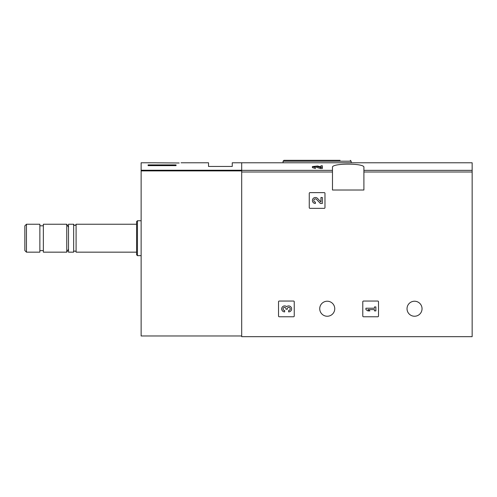 <?xml version="1.0" encoding="UTF-8"?>
<svg xmlns="http://www.w3.org/2000/svg" width="497" height="497" viewBox="0 0 497 497"><rect width="100%" height="100%" fill="white"/><g stroke="black" fill="none" stroke-linecap="round" stroke-linejoin="round"><path stroke-width="0.75" d="M320.956 166.862L317.546 166.017L312.402 166.557L312.402 167.644L315.384 168.495L315.384 166.998L313.793 166.557L316.539 166.265L320.428 167.402L320.428 168.495L322.354 168.495L322.354 165.787L320.956 165.787L320.956 166.98M316.539 166.265L316.539 167.346L320.428 168.495M181.082 162.774L208.516 162.774L208.516 166.445L232.261 166.445L232.261 162.774L472.15 162.774L472.15 336.668L241.691 336.668L241.691 162.774L241.691 170.235L141.129 170.235L141.129 335.972L241.691 335.972M332.481 167.359L332.481 190.009L363.903 190.009L363.903 167.359C365.084 163.066 331.325 163.059 332.481 167.359M309.258 193.327L309.258 207.647A0.696 0.696 0 0 0 309.954 208.342L324.274 208.342A0.696 0.696 0 0 0 324.97 207.647L324.97 193.327A0.696 0.696 0 0 0 324.274 192.631L309.954 192.631A0.696 0.696 0 0 0 309.258 193.327M362.785 301.747L362.785 316.067A0.696 0.696 0 0 0 363.487 316.763L377.801 316.763A0.696 0.696 0 0 0 378.503 316.067L378.503 301.747A0.696 0.696 0 0 0 377.801 301.052L363.487 301.052A0.696 0.696 0 0 0 362.785 301.747M278.531 301.747L278.531 316.067A0.696 0.696 0 0 0 279.227 316.763L293.547 316.763A0.696 0.696 0 0 0 294.243 316.067L294.243 301.747A0.696 0.696 0 0 0 293.547 301.052L279.227 301.052A0.696 0.696 0 0 0 278.531 301.747M334.748 308.736A7.505 7.505 0 0 0 323.485 302.232A7.505 7.505 0 0 0 323.485 315.235A7.505 7.505 0 0 0 334.748 308.736M422.04 308.736A7.505 7.505 0 0 0 410.783 302.232A7.505 7.505 0 0 0 410.783 315.235A7.505 7.505 0 0 0 422.04 308.736M315.384 167.402L312.402 166.557M322.354 167.402L320.428 167.402M340.085 160.332L283.942 160.332L283.066 161.202L283.066 162.774M286.651 306.68A2.988 2.988 0 0 1 291.428 307.842A2.988 2.988 0 0 1 288.639 311.892L288.639 310.501A1.59 1.59 0 0 0 289.434 307.531A1.392 1.392 0 0 0 287.347 308.736L287.347 309.209L285.949 309.209L285.949 308.736A1.392 1.392 0 0 0 283.862 307.531A1.59 1.59 0 0 0 284.657 310.501L284.657 311.892A2.988 2.988 0 0 1 281.867 307.842A2.988 2.988 0 0 1 286.651 306.68M365.929 308.215L365.929 309.606L367.917 310.898L369.911 310.898L367.917 309.606L374.489 309.606L374.489 310.898L375.881 310.898L375.881 306.916L374.489 306.916L374.489 308.215L365.929 308.215M320.956 202.012L317.546 198.427A2.988 2.988 0 0 0 312.644 199.309A2.988 2.988 0 0 0 315.384 203.472L315.384 202.08A1.59 1.59 0 0 1 313.924 199.862A1.59 1.59 0 0 1 316.539 199.39L320.428 203.472L322.354 203.472L322.354 197.502L320.956 197.502L320.956 202.012M156.71 162.83L179.175 162.979C181.722 162.73 181.722 162.73 179.175 162.979M156.344 162.792L141.129 162.774L141.129 170.235M176.044 165.638L148.112 165.638L148.112 164.898L176.044 164.898L176.044 165.638L176.044 164.898M26.459 224.234L24.85 225.837L24.85 250.563L26.459 252.165L39.866 252.165L39.866 224.234L26.459 224.234L26.459 252.165M43.357 224.234L43.357 252.165L66.753 252.165L66.753 224.234L43.357 224.234M76.091 252.165L76.091 224.234C75.277 225.806 74.463 225.806 73.649 224.234L68.499 224.234L68.499 252.165L73.649 252.165C72.947 250.985 76.283 250.525 76.091 252.165L136.588 252.165M73.649 224.234L73.649 252.165M137.458 255.657L137.458 220.743L136.588 221.612L136.588 254.787L137.458 255.657L141.129 255.657M148.112 165.638L148.112 164.898M332.481 170.353L241.691 170.353M472.15 170.353L363.903 170.353M332.481 172.005L241.691 172.005M472.15 172.005L363.903 172.005M351.162 162.774L351.162 161.202L283.066 161.202M241.691 170.9L141.129 170.9M351.162 161.202L350.286 160.332M39.866 250.594L43.357 250.594M39.866 225.806L43.357 225.806M68.499 227.253L66.753 224.234M68.499 249.14L66.753 252.165M76.091 224.234L136.588 224.234M137.458 220.743L141.129 220.743"/></g></svg>
